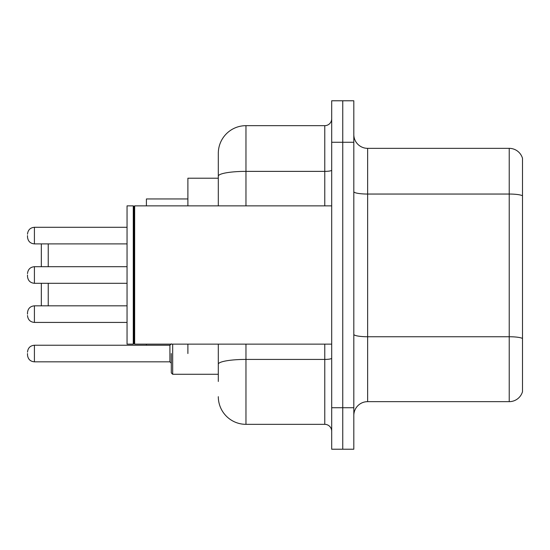 <?xml version="1.0" encoding="UTF-8"?>
<svg xmlns="http://www.w3.org/2000/svg" width="550" height="550" viewBox="0 0 550 550"><rect width="100%" height="100%" fill="white"/><g stroke="black" fill="none" stroke-linecap="round" stroke-linejoin="round"><path stroke-width="0.82" d="M218.309 178.214L187.894 178.214L187.894 205.865M187.894 353.533L187.894 344.135M218.309 381.466L218.309 344.135M331.691 407.736L331.691 449.219L342.753 449.219L342.753 407.736L342.753 449.219L353.815 449.219L353.815 407.736L342.753 407.736L342.753 142.264L342.753 407.736L331.691 407.736L331.691 142.264L342.753 142.264L342.753 100.781L342.753 142.264L353.815 142.264L353.815 407.736M353.815 142.264L353.815 100.781L331.691 100.781L331.691 142.264M245.967 344.135L245.967 424.332L324.775 424.332L324.775 344.135M218.309 205.865L218.309 153.326A27.651 27.651 0 0 1 245.967 125.668L324.775 125.668A6.916 6.916 0 0 0 331.691 118.759M218.309 153.326L218.309 168.534M331.691 431.241A6.916 6.916 0 0 0 324.775 424.332M245.967 424.332A27.651 27.651 0 0 1 218.309 396.674M353.815 415.484A13.826 13.826 0 0 1 367.641 401.651L509.224 401.651L509.224 148.349L367.641 148.349A13.826 13.826 0 0 1 353.815 134.516A13.826 13.826 0 0 0 367.641 148.349L367.641 401.651M522.5 158.304A13.826 13.826 0 0 0 509.224 148.349A13.826 13.826 0 0 1 522.5 158.304L522.5 391.696A13.826 13.826 0 0 1 509.224 401.651M522.5 195.972L522.5 338.47A13.826 2.399 180 0 0 509.224 336.744L367.641 336.744A13.826 2.399 0 0 1 353.815 334.338M41.326 283.298L41.326 305.834M48.242 283.298L48.242 305.834M146.41 344.135L146.41 345.242M187.894 198.956L146.41 198.956L146.41 205.865M48.242 243.891L48.242 266.702M41.326 243.891L41.326 266.702M134.661 344.135L133.966 343.441L133.966 206.559L134.661 205.865L134.661 344.135L331.691 344.135M133.272 344.135L127.05 344.135L127.05 205.865L133.272 205.865L133.272 344.135L133.966 343.441M27.5 314.132L27.5 312.751L27.5 314.132M27.5 353.533L27.5 354.922L27.5 353.533M171.297 353.533L171.297 372.893L172.679 374.275L171.297 372.893L172.679 374.275L218.309 374.275M27.5 235.593L27.5 236.974L27.5 235.593M27.5 275L27.5 276.382L27.5 275M331.691 358.215A6.916 1.203 0 0 1 324.775 359.418L245.967 359.418A27.651 4.799 180 0 0 218.309 364.224M245.967 125.668L245.967 171.373L324.775 171.373L324.775 125.668M218.309 176.179A27.651 4.799 180 0 1 245.967 171.373L245.967 205.865M324.775 205.865L324.775 171.373A6.916 1.203 0 0 0 331.691 170.17M522.5 195.779A13.826 2.399 180 0 0 509.224 194.047L367.641 194.047A13.826 2.399 0 0 1 353.815 191.647M27.5 312.751C27.947 308.509 30.25 306.206 34.416 305.834L34.416 322.424L127.05 322.424M172.679 344.135L172.679 374.275M27.5 352.151C27.947 347.916 30.25 345.613 34.416 345.242L34.416 361.831L169.916 361.831L169.916 345.242L171.297 343.86M127.05 227.294L34.416 227.294L34.416 243.891C30.25 243.519 27.947 241.216 27.5 236.974M127.05 266.702L34.416 266.702L34.416 283.298C30.25 282.927 27.947 280.617 27.5 276.382M133.966 206.559L133.272 205.865M134.661 205.865L331.691 205.865M34.416 305.834L127.05 305.834M34.416 322.424C30.25 322.053 27.947 319.749 27.5 315.514M169.916 361.831L171.297 363.213M34.416 345.242L169.916 345.242M34.416 361.831C30.25 361.46 27.947 359.157 27.5 354.922M34.416 243.891L127.05 243.891M34.416 227.294C30.25 227.666 27.947 229.976 27.5 234.211M34.416 283.298L127.05 283.298M34.416 266.702C30.25 267.073 27.947 269.383 27.5 273.618"/></g></svg>
